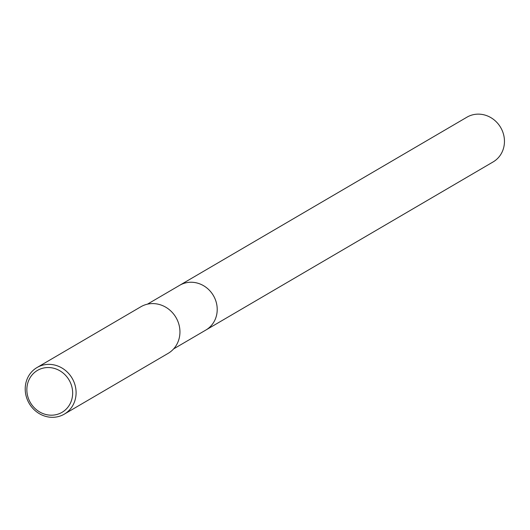 <?xml version="1.0" encoding="UTF-8"?>
<svg xmlns="http://www.w3.org/2000/svg" width="530" height="530" viewBox="0 0 530 530"><rect width="100%" height="100%" fill="white"/><g stroke="black" fill="none" stroke-linecap="round" stroke-linejoin="round"><path stroke-width="0.79" d="M147.426 304.174L179.696 285.292A25.917 23.896 59.7 0 1 215.975 301.404A25.917 23.896 59.7 0 1 205.878 330.031A25.924 23.896 59.7 0 1 205.454 330.276M179.398 285.465A25.924 23.896 59.7 0 1 215.982 301.404A25.924 23.896 59.7 0 1 205.58 330.203M74.809 384.323A26.997 24.89 59.7 0 1 64.296 414.142A26.997 24.89 59.7 0 1 26.5 397.354A26.997 24.89 59.7 0 1 37.02 367.535A26.997 24.89 59.7 0 1 74.809 384.323M37.02 367.535L140.861 306.764A26.997 24.89 59.7 0 1 178.656 323.552A26.997 24.89 59.7 0 1 168.136 353.371L64.296 414.142M71.497 385.502A24.3 22.399 59.7 0 1 56.948 414.46A24.3 22.399 59.7 0 1 28.011 397.228A24.3 22.399 59.7 0 1 42.559 368.27A24.3 22.399 59.7 0 1 71.497 385.502M179.273 285.537A25.924 23.896 59.7 0 1 179.69 285.286L466.943 117.183A25.917 23.896 59.7 0 1 472.363 114.917A25.917 23.896 59.7 0 1 502.109 130.32A25.917 23.896 59.7 0 1 493.125 161.922L173.608 348.919M179.69 285.286A25.924 23.896 59.7 0 1 185.109 283.02A25.924 23.896 59.7 0 1 214.862 298.423A25.924 23.896 59.7 0 1 205.878 330.031"/></g></svg>
